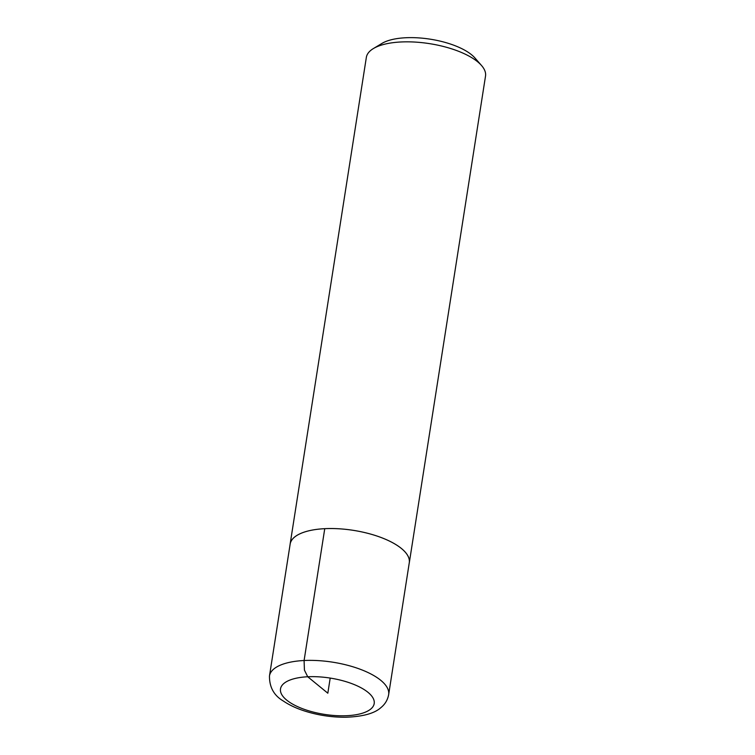 <?xml version="1.0" encoding="UTF-8"?>
<svg xmlns="http://www.w3.org/2000/svg" width="755" height="755" viewBox="0 0 755 755"><rect width="100%" height="100%" fill="white"/><g stroke="black" fill="none" stroke-linecap="round" stroke-linejoin="round"><path stroke-width="1.13" d="M409.172 563.428A60.315 23.377 -171.1 0 0 409.304 562.768L485.522 76.066A60.315 23.377 -171.1 0 0 481.52 65.496L474.942 57.975A51.868 20.102 -171.1 0 0 405.661 37.75A51.868 20.102 -171.1 0 0 381.945 43.413L373.385 48.556A60.315 23.377 -171.1 0 0 366.345 57.399L290.128 544.1A60.315 23.377 -171.1 0 0 290.043 544.77M481.52 65.496A60.315 23.377 -171.1 0 0 400.962 41.978A60.315 23.377 -171.1 0 0 373.385 48.556M409.304 562.768A60.315 23.377 -171.1 0 0 324.744 528.67A60.315 23.377 -171.1 0 0 290.128 544.1M388.655 694.6L409.276 562.758A60.287 23.367 -171.1 0 0 324.754 528.679A60.287 23.367 -171.1 0 0 290.156 544.1L269.478 675.933C269.346 687.201 273.971 695.563 283.361 701.036C289.08 704.906 295.932 708.162 303.925 710.785C317.459 715.164 331.322 717.316 345.526 717.25C362.664 716.665 374.433 713.475 380.822 707.69C385.059 704.292 387.674 699.932 388.655 694.6A60.315 23.377 -171.1 0 0 304.095 660.512A60.315 23.377 -171.1 0 0 269.478 675.933M324.754 528.679L304.095 660.512L304.425 670.119L307.729 676.763L327.83 693.213L330.199 678.075M307.729 676.763A47.414 18.375 -171.1 0 0 300.254 707.794A47.414 18.375 -171.1 0 0 374.084 704.132A47.414 18.375 -171.1 0 0 307.729 676.763"/></g></svg>
